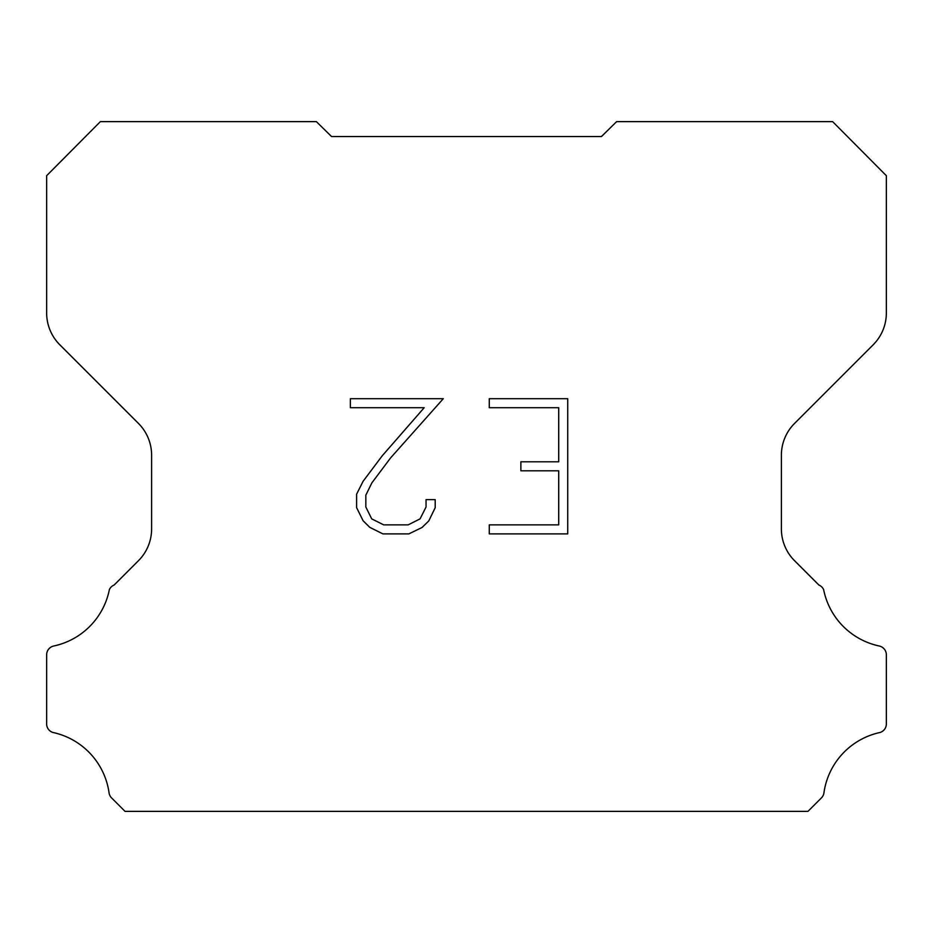 <?xml version="1.0" encoding="UTF-8"?>
<svg xmlns="http://www.w3.org/2000/svg" width="933" height="933" viewBox="0 0 933 933"><rect width="100%" height="100%" fill="white"/><g stroke="black" fill="none" stroke-linecap="round" stroke-linejoin="round"><path stroke-width="1.4" d="M558.715 524.871L558.715 470.803L520.871 470.803L520.871 461.788L558.715 461.788L558.715 407.709L489.277 407.709L489.277 398.694L567.731 398.694L567.731 533.886L489.277 533.886L489.277 524.871L558.715 524.871M435.198 499.61L435.198 507.715L428.772 520.917L422.078 527.472L408.876 533.886L382.915 533.886L369.795 527.367L363.112 520.777L356.593 507.575L356.593 494.198L363.112 481.265L382.215 455.829L424.188 407.709L350.353 407.709L350.353 398.694L443.292 398.694L390.659 457.823L371.917 482.804L365.841 495.143L365.841 507.016L371.731 518.9L383.708 524.871L408.176 524.871L420.06 518.876L426.043 507.016L426.043 499.61L435.198 499.61M331.553 136.545L316.369 121.628L100.379 121.628L46.65 175.684L46.65 312.998A44.982 44.982 0 0 0 59.829 344.802L138.434 423.407A44.982 44.982 0 0 1 151.613 455.222L151.613 528.918A44.982 44.982 0 0 1 138.434 560.721L114.141 585.026A8.992 8.992 0 0 0 109.359 589.633A71.969 71.969 0 0 1 53.776 645.998A8.992 8.992 0 0 0 46.65 654.803L46.65 723.495A8.992 8.992 0 0 0 52.784 732.44A71.969 71.969 0 0 1 109.033 792.642A8.992 8.992 0 0 0 111.552 797.89L125.034 811.372L807.966 811.372L821.448 797.89A8.992 8.992 0 0 0 823.967 792.642A71.969 71.969 0 0 1 880.216 732.44A8.992 8.992 0 0 0 886.35 723.495L886.35 654.803A8.992 8.992 0 0 0 879.224 645.998A71.969 71.969 0 0 1 823.641 589.633A8.992 8.992 0 0 0 818.859 585.026L794.566 560.721A44.982 44.982 0 0 1 781.388 528.918L781.388 455.222A44.982 44.982 0 0 1 794.566 423.407L873.171 344.802A44.982 44.982 0 0 0 886.35 312.998L886.35 175.684L832.621 121.628L616.631 121.628L601.447 136.545L331.553 136.545"/></g></svg>

